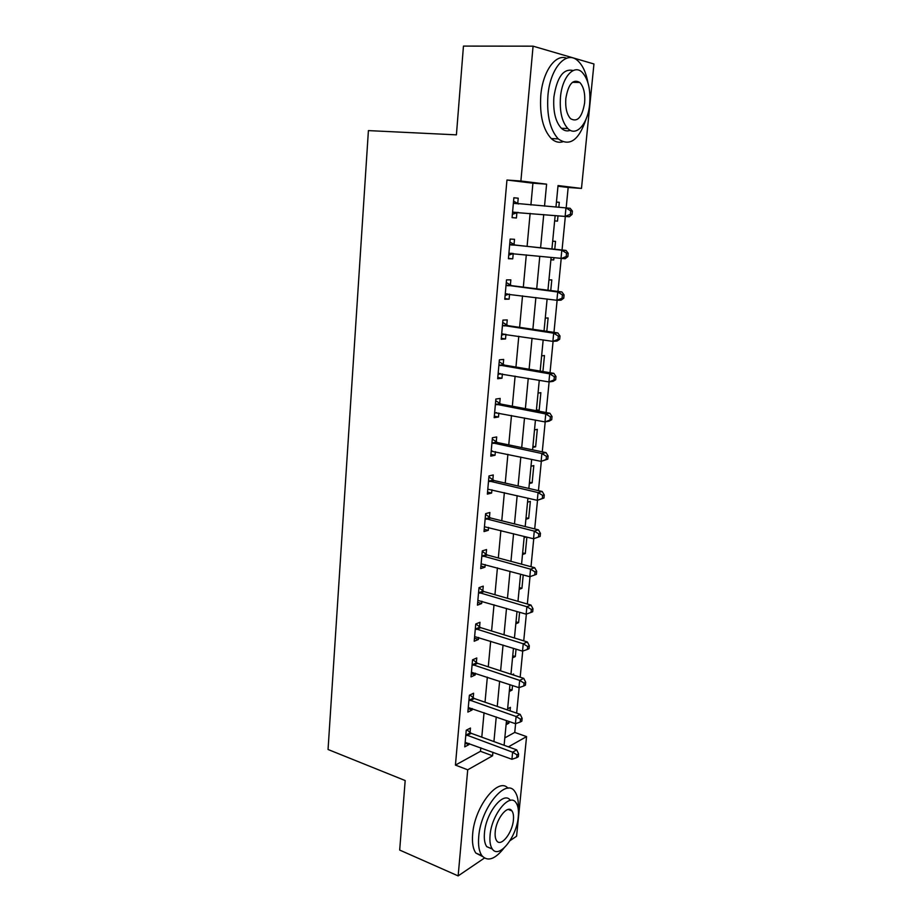 <?xml version="1.0" encoding="UTF-8"?>
<svg xmlns="http://www.w3.org/2000/svg" width="922" height="922" viewBox="0 0 922 922"><rect width="100%" height="100%" fill="white"/><g stroke="black" fill="none" stroke-linecap="round" stroke-linejoin="round"><path stroke-width="1.38" d="M484.43 858.048L458.142 875.9L399.675 850.061L405.184 780.554L328.048 749.494L368.408 130.601L456.413 134.854L463.455 46.1L533.077 46.169L593.952 63.975L581.482 188.422L558.041 185.564L555.966 207.07M566.166 207.911L568.171 187.466L581.482 188.422M504.818 737.888L514.753 732.414L515.617 723.62M516.643 713.121L519.155 687.582M520.169 677.209L522.728 651.07M523.731 640.848L526.358 614.098M527.338 604.014L530.023 576.642M531.003 566.707L533.746 538.702M534.702 528.917L537.514 500.277M538.46 490.631L541.329 461.334M542.263 451.849L545.202 421.873M546.112 412.537L549.12 381.881M550.019 372.719L553.085 341.359M553.972 332.358L557.119 300.284M557.983 291.456L561.198 258.644M562.051 249.989L565.336 216.428M514.753 732.414L526.566 736.609L516.585 836.208L510.039 840.657M568.171 187.466L557.983 186.232M556.462 202.045L559.297 202.333L558.824 207.312M554.641 220.911L557.487 221.13L557.994 215.794M552.681 241.218L555.528 241.357L554.756 249.24M550.883 259.843L553.73 259.923L553.926 257.872M548.959 279.908L551.794 279.908L550.757 290.557M545.271 318.102L548.106 317.963L546.815 331.309M541.64 355.823L544.464 355.558L542.92 371.531M538.045 393.083L540.868 392.691L539.163 410.348L536.604 410.763M534.495 429.894L537.319 429.364L535.624 446.813L532.812 447.389M530.991 466.244L533.815 465.587L532.144 482.828L529.332 483.531M527.534 502.156L530.346 501.384L528.698 518.406L525.886 519.236M524.122 537.63L526.289 536.938M522.486 554.514L525.286 553.569L526.888 537.088M519.132 589.365L521.933 588.305L523.223 574.925M515.813 623.802L518.602 622.627L519.605 612.254M512.528 657.835L515.317 656.556L516.043 649.123M512.332 674.662L513.623 674.04L513.531 675.042M509.29 691.465L512.079 690.082L512.517 685.519M507.619 708.799L510.396 707.358L510.062 710.85M506.086 724.704L508.863 723.217L509.036 721.453M530.899 205.007L532.916 183.19L506.95 180.032L455.433 765.099L480.489 751.303L480.811 747.788M481.791 737.162L484.05 712.694M485.018 702.207L487.335 677.174M488.28 666.825L490.654 641.205M491.587 630.994L494.008 604.774M494.941 594.713L497.419 567.883M498.329 557.971L500.865 530.519M501.764 520.757L504.357 492.671M505.244 483.07L507.895 454.327M508.76 444.9L511.48 415.476M512.332 406.222L515.11 376.13M515.951 367.048L518.786 336.253M519.616 327.345L522.52 295.835M523.327 287.122L526.301 254.887M527.084 246.37L530.127 213.374M517.726 203.566L518.21 198.184L513.865 197.746L512.079 217.65L516.424 217.984L516.908 212.625M514.027 244.607L514.511 239.294L510.166 239.075L508.414 258.725L512.747 258.84L513.22 253.55M510.373 285.105L510.846 279.873L506.524 279.862L504.783 299.247L509.117 299.154L509.566 294.164M506.777 325.086L507.238 319.911L502.916 320.118L501.211 339.25L505.521 338.939L505.948 334.317M503.216 364.536L503.677 359.43L499.367 359.834L497.684 378.723L501.983 378.216L502.375 373.94M499.712 403.479L500.162 398.431L495.863 399.042L494.192 417.678L498.491 416.986L498.848 413.056M496.243 441.915L496.693 436.947L492.406 437.743L490.758 456.136L495.045 455.249L495.368 451.665M492.821 479.866L493.27 474.957L488.983 475.948L487.358 494.111L491.633 493.028L491.933 489.778M489.444 517.334L489.882 512.494L485.617 513.658L484.015 531.591L488.28 530.334L488.545 527.396M486.113 554.329L486.539 549.547L482.287 550.895L480.696 568.609L484.96 567.168L485.191 564.552M482.817 590.864L483.243 586.138L479.002 587.66L477.435 605.155L481.676 603.541L481.883 601.225M479.567 626.948L479.993 622.281L475.752 623.975L474.208 641.239L478.437 639.465L478.622 637.448M476.363 662.584L476.778 657.974L472.548 659.829L471.015 676.886L475.245 674.939L475.395 673.221M473.182 697.781L473.597 693.217L469.379 695.246L467.869 712.084L472.087 709.986L472.214 708.545M470.047 732.541L470.462 728.046L466.244 730.224L464.757 746.855L468.964 744.607L469.068 743.443M458.142 875.9L467.719 769.812L492.579 755.786L492.913 752.26M455.433 765.099L467.719 769.812M506.95 180.032L520.895 181.012L533.077 46.169M544.522 206.125L546.596 184.158L520.895 181.012M493.927 741.576L496.243 716.97M497.246 706.425L499.62 681.243M500.611 670.836L503.043 645.066M504.011 634.797L506.501 608.428M507.457 598.309L510.016 571.317M510.949 561.348L513.566 533.723M514.488 523.915L517.161 495.644M518.072 485.998L520.803 457.07M521.702 447.585L524.503 417.977M525.379 408.665L528.248 378.377M529.113 369.238L532.04 338.236M532.881 329.281L535.878 297.564M536.708 288.793L539.773 256.339M540.592 247.764L543.726 214.561M508.425 746.855L526.566 736.609M555.159 215.541L551.932 248.94M551.102 257.572L547.956 290.2M547.115 299.016L544.038 330.906M543.173 339.918L540.165 371.082M539.278 380.267L536.35 410.716M535.44 420.086L532.582 449.832M531.66 459.375L528.859 488.453M527.926 498.145L525.183 526.554M524.238 536.42L521.564 564.183M520.596 574.199L517.98 601.328M517 611.493L514.441 638.001M513.45 648.316L510.961 674.213M509.947 684.666L507.515 709.963M506.489 720.566L504.103 745.276M532.916 183.19L546.596 184.158M480.489 751.303L492.579 755.786M513.854 197.838L518.21 198.184M512.09 217.592L516.424 217.984M556.45 202.102L559.297 202.333M554.641 220.877L557.487 221.13M506.316 722.329L508.863 723.217M509.509 689.23L512.079 690.082M512.736 655.738L515.317 656.556M515.997 621.854L518.602 622.627M519.305 587.568L521.933 588.305M522.647 552.877L525.286 553.569M526.036 517.761L528.698 518.406M529.458 482.218L532.144 482.828M532.928 446.248L535.624 446.813M536.431 409.841L539.163 410.348M550.907 259.612L553.73 259.923M508.437 258.356L512.747 258.84M504.841 298.59L509.117 299.154M501.291 338.293L505.521 338.939M497.788 377.49L501.983 378.216M494.33 416.179L498.491 416.986M490.919 454.362L495.045 455.249M487.542 492.071L491.633 493.028M484.211 529.297L488.28 530.334M480.927 566.062L484.96 567.168M477.677 602.366L481.676 603.541M474.473 638.22L478.437 639.465M471.303 673.636L475.245 674.939M468.18 708.615L472.087 709.986M465.091 743.167L468.964 744.607M572.055 214.434L572.389 211.034L570.73 210.884L570.384 214.284L572.055 214.434L569.3 216.762L512.563 212.267M570.384 214.284L565.128 216.405L565.958 207.899L570.142 208.291L572.389 211.034M513.381 203.151L565.958 207.899L570.73 210.884M518.072 212.337L512.378 214.365M513.566 201.088L518.59 203.993M567.871 256.604L568.206 253.25L566.546 253.193L566.212 256.558L567.871 256.604L565.163 258.748L508.886 253.412M566.212 256.558L560.991 258.633L561.809 250.231L565.981 250.404L515.352 245.148L509.901 242.071M509.693 244.422L561.809 250.231L566.546 253.193M513.393 253.492L508.725 255.175M568.206 253.25L565.981 250.404M563.757 298.209L564.08 294.902L562.42 294.936L562.097 298.244L563.757 298.209L561.072 300.18L556.9 300.284L505.256 294.003M562.097 298.244L556.9 300.284L557.718 291.997L561.878 291.94L511.687 285.67L506.282 282.512M506.051 285.129L557.718 291.997L562.42 294.936M509.094 294.106L505.129 295.443M564.08 294.902L561.878 291.94M559.689 339.25L560.011 335.988L558.352 336.104L558.029 339.377L559.689 339.25L557.038 341.048L552.877 341.37L501.672 334.075M558.029 339.377L552.877 341.37L553.684 333.199L557.845 332.923L508.068 325.673L502.709 322.423M502.455 325.316L553.684 333.199L558.352 336.104M504.853 334.156L501.568 335.193M560.011 335.988L557.845 332.923M555.678 379.749L555.989 376.522L554.341 376.729L554.018 379.956L555.678 379.749L553.062 381.374L548.901 381.915L498.134 373.617M554.018 379.956L548.901 381.915L549.696 373.848L553.845 373.352L504.507 365.135L499.194 361.827M498.906 364.974L549.696 373.848L554.341 376.729M500.669 373.652L498.064 374.424M555.989 376.522L553.845 373.352M587.971 82.83C586.15 72.838 582.842 65.566 578.059 61.013C566.661 49.534 550.1 67.813 547.922 95.611C546.665 115.561 550.111 130.002 558.271 138.899C569.635 146.863 578.912 140.259 586.081 119.111M566.592 58.224C555.551 53.511 542.712 71.559 540.788 95.427C539.566 115.308 543.058 129.691 551.275 138.565C554.86 141.861 558.651 142.956 562.651 141.827M570.269 130.302C567.145 131.523 564.172 130.843 561.371 128.262C555.459 121.819 552.97 111.401 553.892 97.017C557.026 77.056 563.457 68.228 573.196 70.521M589.654 104.105C590.725 89.561 588.213 78.958 582.128 72.285C573.933 63.929 562.074 77.183 560.472 97.19C559.527 111.631 561.982 122.073 567.848 128.538C576.308 137.217 587.994 123.721 589.654 104.105M565.831 98.458C565.198 107.77 566.788 114.524 570.603 118.708C577.449 122.568 582.128 117.301 584.629 102.907C585.309 93.548 583.695 86.737 579.8 82.461C573.011 78.658 568.355 83.994 565.831 98.458M518.256 809.078C518.717 801.195 517.576 795.352 514.833 791.549C506.074 777.304 480.742 807.903 478.725 836.669C477.999 845.232 479.06 851.559 481.895 855.639C487.623 861.897 494.953 859.408 503.908 848.159M507.999 788.252C498.491 776.474 474.553 806.577 472.652 834.133C471.937 842.685 473.009 849.001 475.867 853.069L482.655 856.573M492.371 849.07L486.747 846.661C484.695 843.711 483.935 839.135 484.465 832.935C485.906 812.489 503.908 790.408 510.362 800.388M518.291 816.719C518.879 810.369 518.106 805.69 515.986 802.682C509.67 792.39 491.541 814.622 490.066 835.251C489.524 841.463 490.274 846.05 492.313 849.001C498.986 859.465 516.862 836.715 518.291 816.719M495.218 831.863C494.872 835.885 495.356 838.847 496.681 840.76C500.946 847.479 512.482 832.877 513.416 819.923C513.785 815.843 513.289 812.835 511.929 810.911C507.826 804.261 496.174 818.644 495.218 831.863M511.929 810.899L508.218 809.435M551.713 419.694L552.036 416.525L550.376 416.813L550.065 419.994L551.713 419.694L549.132 421.17L544.983 421.907L494.641 412.641M550.065 419.994L544.983 421.907L545.766 413.955L549.915 413.252L500.98 404.101L495.713 400.713M495.414 404.113L545.766 413.955L550.376 416.813M496.555 412.618L494.607 413.148M552.036 416.525L549.915 413.252M547.806 459.121L548.117 455.987L546.469 456.355L546.158 459.502L547.806 459.121L541.122 461.38L491.207 451.169M546.158 459.502L541.122 461.38L541.882 453.532L546.031 452.621L497.511 442.56L492.279 439.103M491.956 442.744L541.882 453.532L546.469 456.355M492.475 451.054L491.184 451.377M548.117 455.987L546.031 452.621M543.957 498.03L544.257 494.941L542.609 495.391L542.309 498.491L543.957 498.03L537.307 500.335L487.796 489.19M542.309 498.491L537.307 500.335L538.056 492.579L542.194 491.484L494.077 480.535L488.891 476.997M488.545 480.881L538.056 492.579L542.609 495.391M544.257 494.941L542.194 491.484M540.154 536.431L540.453 533.377L538.805 533.907L538.506 536.961L540.154 536.431L533.538 538.771L484.442 526.739M538.506 536.961L533.538 538.771L534.287 531.13L538.413 529.839L490.688 518.026L485.548 514.418M485.179 518.533L534.287 531.13L538.805 533.907M540.453 533.377L538.413 529.839M481.849 555.712L530.553 569.162L529.816 576.711L481.134 563.815M482.241 551.368L487.346 555.032L534.679 567.687L530.553 569.162L535.048 571.928L534.748 574.948L536.397 574.337L536.696 571.329L535.048 571.928M536.696 571.329L534.679 567.687M529.816 576.711L534.748 574.948M478.576 592.42L526.877 606.722L526.151 614.167L477.861 600.418M478.979 587.856L484.05 591.59L530.991 605.062L526.877 606.722L531.337 609.454L531.049 612.427L532.686 611.759L532.985 608.774L531.337 609.454M532.985 608.774L530.991 605.062M526.151 614.167L531.049 612.427M475.326 628.666L523.247 643.787L522.52 651.139L474.623 636.572M475.821 623.94L480.788 627.686L527.349 641.954L523.247 643.787L527.684 646.495L527.384 649.445L529.021 648.696L529.32 645.757L527.684 646.495M529.32 645.757L527.349 641.954M522.52 651.139L527.384 649.445M472.133 664.462L519.662 680.39L518.948 687.651L471.43 672.265M472.848 659.703L477.561 663.333L523.754 678.373L519.662 680.39L524.065 683.075L523.777 685.98L525.413 685.161L525.701 682.257L524.065 683.075M525.701 682.257L523.754 678.373M518.948 687.651L523.777 685.98M468.964 699.821L516.113 716.521L515.41 723.689L468.284 707.531M469.874 695.004L474.381 698.542L520.204 714.343L516.113 716.521L520.504 719.183L520.215 722.053L521.84 721.165L522.129 718.307L520.504 719.183M522.129 718.307L520.204 714.343M515.41 723.689L520.215 722.053M465.841 734.742L512.62 752.202L511.929 759.279L465.161 742.36M466.924 729.867L471.246 733.324L516.7 749.863L512.62 752.202L516.977 754.841L516.7 757.677L518.325 756.72L518.602 753.896L516.977 754.841M518.602 753.896L516.7 749.863M511.929 759.279L516.7 757.677M513.715 203.347L518.06 203.762M512.92 212.129L517.265 212.486M510.016 244.618L514.361 244.814M511.007 244.964L515.352 245.148M509.244 253.285L512.425 253.389M506.374 285.336L510.707 285.313M507.365 285.705L511.687 285.67M505.613 293.888L507.238 293.864M502.778 325.524L507.1 325.293M503.758 325.904L508.068 325.673M502.029 333.96L503.112 333.891M499.228 365.181L503.539 364.755M500.197 365.573L504.507 365.135M498.491 373.514L499.263 373.422M495.725 404.332L500.024 403.698M496.693 404.735L500.98 404.101M492.267 442.963L496.555 442.145M493.224 443.39L497.511 442.56M488.856 481.111L493.132 480.097M489.801 481.549L494.077 480.535M485.491 518.763L489.755 517.565M486.424 519.224L490.688 518.026M482.16 555.943L486.424 554.571M483.093 556.415L487.346 555.032M478.875 592.662L483.128 591.106M479.797 593.134L484.05 591.59M475.637 628.908L479.866 627.191M476.547 629.403L480.788 627.686M472.433 664.704L476.662 662.826M473.343 665.223L477.561 663.333M469.263 700.075L473.482 698.023M470.174 700.593L474.381 698.542M466.14 734.995L470.347 732.794M467.039 735.526L471.246 733.324M572.401 82.323L579.8 82.461M561.371 128.262L567.848 128.538M558.271 138.899L551.275 138.565M486.747 846.661L492.313 849.001M481.895 855.639L475.867 853.069"/></g></svg>
